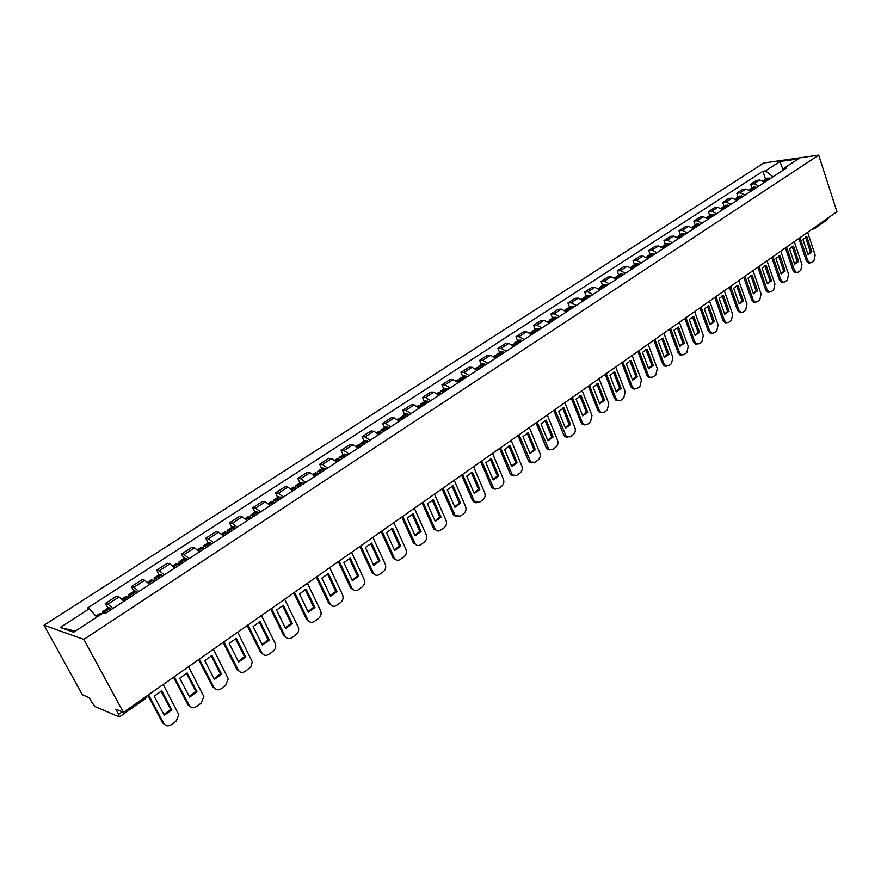 <?xml version="1.0" encoding="UTF-8"?>
<svg xmlns="http://www.w3.org/2000/svg" width="881" height="881" viewBox="0 0 881 881"><rect width="100%" height="100%" fill="white"/><g stroke="black" fill="none" stroke-linecap="round" stroke-linejoin="round"><path stroke-width="1.32" d="M145.53 696.871L145.607 698.468L119.276 716.969L95.39 706.694L92.009 702.741L89.234 697.697L82.263 694.691L44.05 625.213L83.838 639.397L818.702 155.122L836.95 211.726L123.417 712.388L83.838 639.397M818.702 155.122L763.849 162.974L44.05 625.213M119.276 716.969L118.638 714.337L122.173 711.859M123.417 712.388L115.807 709.117L118.638 714.337M828.415 217.717L827.666 219.413L814.683 228.531L815.421 226.835M764.774 182.191L759.73 180.032L756.449 180.473L750.645 184.228L753.938 183.81L758.982 185.979M751.933 188.005L750.645 184.228M751.008 191.188L745.965 188.997L742.683 189.415L736.791 193.236L740.073 192.829L745.128 195.042M738.091 197.036L736.791 193.236M737.034 200.328L731.979 198.104L728.697 198.5L722.706 202.388L725.988 202.002L731.043 204.249M724.039 206.209L722.706 202.388M722.816 209.634L717.751 207.354L714.469 207.74L708.39 211.693L711.661 211.319L716.727 213.609M709.734 215.537L708.39 211.693M708.357 219.083L703.28 216.77L700.021 217.133L693.832 221.153L697.091 220.801L702.168 223.135M695.197 225.018L693.832 221.153M693.655 228.697L688.579 226.34L685.319 226.681L679.02 230.767L682.279 230.437L687.356 232.815M680.418 234.665L679.02 230.767M678.7 238.476L673.613 236.075L670.364 236.394L663.966 240.557L667.214 240.238L672.302 242.66M665.386 244.478L663.966 240.557M663.492 248.42L658.404 245.975L655.156 246.273L648.647 250.501L651.885 250.215L656.984 252.682M650.101 254.455L648.647 250.501M648.02 258.54L642.921 256.052L639.694 256.327L633.065 260.633L636.291 260.358L641.401 262.868M634.54 264.597L633.065 260.633M632.283 268.837L627.173 266.293L623.946 266.547L617.207 270.93L620.422 270.687L625.532 273.242M618.715 274.927L617.207 270.93M616.26 279.31L611.15 276.722L607.934 276.953L601.073 281.413L604.278 281.193L609.399 283.803M602.604 285.433L601.073 281.413M599.95 289.97L594.829 287.338L591.636 287.547L584.654 292.085L587.847 291.886L592.968 294.54M586.217 296.126L584.654 292.085M583.354 300.828L578.233 298.141L575.04 298.329L567.937 302.943L571.119 302.778L576.24 305.487M569.522 307.017L567.937 302.943M566.45 311.885L561.318 309.143L558.158 309.297L550.911 313.999L554.083 313.856L559.204 316.62M552.541 318.107L550.911 313.999M549.237 323.14L544.106 320.354L540.956 320.475L533.589 325.265L536.727 325.155L541.859 327.963M535.241 329.395L533.589 325.265M531.706 334.604L526.574 331.752L523.446 331.851L515.936 336.729L519.063 336.652L524.195 339.515M517.621 340.881L515.936 336.729M513.854 346.277L508.722 343.381L505.606 343.447L497.952 348.413L501.069 348.358L506.19 351.288M499.67 352.598L497.952 348.413M495.662 358.182L490.53 355.219L487.424 355.252L479.638 360.318L482.722 360.296L487.854 363.28M481.389 364.525L479.638 360.318M477.117 370.306L471.985 367.278L468.912 367.289L460.972 372.443L464.034 372.454L469.166 375.504M462.756 376.683L460.972 372.443M458.219 382.662L453.098 379.579L450.037 379.546L441.943 384.799L444.993 384.843L450.114 387.959M443.76 389.072L441.943 384.799M438.958 395.261L433.837 392.111L430.798 392.045L422.55 397.408L425.578 397.485L430.699 400.657M424.411 401.692L422.55 397.408M419.323 408.101L414.202 404.886L411.196 404.786L402.782 410.249L405.778 410.359L410.898 413.607M404.676 414.577L402.782 410.249M399.302 421.195L394.181 417.913L391.197 417.77L382.618 423.354L385.592 423.497L390.701 426.811M384.557 427.703L382.618 423.354M378.874 434.553L373.764 431.194L370.802 431.029L362.058 436.712L364.998 436.899L370.108 440.28M364.029 441.095L362.058 436.712M358.038 448.176L352.929 444.751L349.999 444.542L341.079 450.334L343.986 450.576L349.085 454.023M343.094 454.75L341.079 450.334M336.773 462.085L331.674 458.583L328.778 458.329L319.671 464.243L322.556 464.518L327.644 468.053M321.73 468.681L319.671 464.243M315.068 476.28L309.991 472.701L307.128 472.392L297.833 478.438L300.674 478.757L305.751 482.37M299.936 482.909L297.833 478.438M292.921 490.761L287.845 487.105L285.026 486.764L275.533 492.92L278.341 493.294L283.407 496.983M277.68 497.424L275.533 492.92M270.302 505.551L265.247 501.818L262.461 501.421L252.77 507.72L255.534 508.128L260.589 511.905M254.961 512.246L252.77 507.72M247.209 520.66L242.165 516.828L239.412 516.387L229.523 522.818L232.254 523.281L237.286 527.146M231.769 527.389L229.523 522.818M223.62 536.089L218.587 532.179L215.878 531.684L205.78 538.247L208.467 538.765L213.477 542.707M208.07 542.85L205.78 538.247M199.513 551.847L194.503 547.85L191.838 547.299L181.519 554.006L184.151 554.578L189.151 558.62M183.865 558.642L181.519 554.006M174.879 567.959L169.89 563.862L167.28 563.256L156.719 570.117L159.318 570.745L164.295 574.875M159.131 574.775L156.719 570.117M149.704 584.422L144.737 580.238L142.171 579.577L131.379 586.581L133.923 587.264L138.879 591.492M133.835 591.272L131.379 586.581M123.957 601.26L119.012 596.966L116.501 596.25L105.478 603.419L107.967 604.157L112.889 608.496M107.989 608.143L105.478 603.419M773.033 176.784L765.435 170.903L779.905 161.542L798.329 158.91L783.837 168.37L783 170.264M75.314 631.137L60.293 627.481L73.696 632.195L103.11 612.989L105.07 613.605L786.447 168.018L783.837 168.37M60.293 627.481L89.344 608.672L96.789 617.118M765.435 170.903L762.902 171.255L87.461 608.088L89.344 608.672M765.545 179.129L762.902 171.255M779.905 161.542L783.154 169.923M767.285 180.55L765.809 179.999L763.309 180.814M763.915 180.187L767.087 178.127L770.446 178.48M763.1 180.847L765.886 181.453M800.058 237.617L807.668 260.501L809.826 262.934L811.5 262.593L813.945 260.831L815.167 255.116L807.635 232.298M807.998 254.697L811.875 251.922L806.842 236.703L802.932 239.456L807.998 254.697M798.858 238.465L806.225 260.611L808.384 263.034L809.716 262.901M807.91 254.444L810.432 252.032L805.465 237.055M810.432 252.032L811.875 251.922M753.607 189.492L752.143 188.93L749.632 189.745M750.238 189.107L753.464 187.014L756.823 187.389M749.313 189.811L752.198 190.417M786.612 247.054L794.354 270.071L796.501 272.493L798.252 272.152L800.73 270.368L801.974 264.597L794.31 241.647M794.684 264.223L798.627 261.393L793.506 246.096L789.541 248.894L794.684 264.223M785.412 247.891L792.911 270.17L795.058 272.592L796.424 272.471M794.596 263.97L797.184 261.503L792.14 246.438M797.184 261.503L798.627 261.393M739.71 198.577L738.245 198.005L735.723 198.831M736.351 198.181L739.622 196.045L742.98 196.441M735.294 198.93L738.278 199.513M772.945 256.635L780.819 279.806L782.945 282.217L784.784 281.876L787.306 280.059L788.572 274.233L780.775 251.151M781.161 273.903L785.169 271.029L779.96 255.633L775.919 258.474L781.161 273.903M771.756 257.483L779.377 279.894L781.513 282.305L782.923 282.206L781.513 282.305M781.062 273.639L783.727 271.128L778.595 255.975M783.727 271.128L785.169 271.029M725.581 207.817L724.116 207.233L721.594 208.059M722.222 207.398L725.548 205.229L728.906 205.636M721.054 208.191L724.127 208.775M759.059 266.392L767.065 289.695L769.179 292.096L771.095 291.754L773.661 289.904L774.939 284.023L767.01 260.809M767.406 283.737L771.481 280.819L766.184 265.335L762.076 268.22L767.406 283.737M757.869 267.218L765.622 289.772L767.736 292.173L769.19 292.096L767.736 292.173M767.307 283.473L770.038 280.907L764.829 265.677M770.038 280.907L771.481 280.819M711.22 217.211L709.745 216.616L707.223 217.453M707.861 216.759L711.242 214.557L714.601 214.997M706.573 217.629L709.734 218.18M744.93 276.304L753.079 299.738L755.16 302.139L757.175 301.798L759.785 299.925L761.085 293.99L753.013 270.621M753.42 293.747L757.572 290.774L752.176 275.191L748.002 278.132L753.42 293.747M743.74 277.13L751.647 299.815L753.729 302.205L755.226 302.161M753.321 293.461L756.129 290.851L750.821 275.533M756.129 290.851L757.572 290.774M696.618 226.758L695.142 226.153L692.62 227.001M693.259 226.296L696.695 224.049L700.054 224.512M691.849 227.21L695.109 227.75M730.558 286.38L738.862 309.969L740.921 312.337L743.035 312.017L745.678 310.101L747 304.11L738.785 280.61M739.203 303.912L743.421 300.895L737.937 285.213L733.686 288.208L739.203 303.912M729.391 287.206L737.43 310.024L739.478 312.403L741.031 312.381M739.104 303.626L741.989 300.961L736.593 285.565M741.989 300.961L743.421 300.895M681.762 236.471L680.286 235.855L677.764 236.703M678.403 235.976L681.905 233.696L685.264 234.181M676.894 236.967L680.231 237.474M715.956 296.633L724.402 320.365L726.429 322.721L728.642 322.402L731.34 320.453L732.684 314.407L724.314 290.763M724.755 314.253L729.039 311.191L723.455 295.41L719.138 298.45L724.755 314.253M714.788 297.448L722.971 320.409L724.986 322.765L726.594 322.776M724.645 313.955L727.607 311.246L722.112 295.752M727.607 311.246L729.039 311.191M666.664 246.35L665.177 245.722L662.655 246.581M663.305 245.832L666.862 243.508L670.221 244.026M661.675 246.9L665.1 247.374M701.089 307.062L709.69 330.937L711.683 333.271L714.006 332.963L716.749 330.992L718.114 324.88L709.601 301.093M710.053 324.781L714.414 321.653L708.72 305.784L704.326 308.879L710.053 324.781M699.932 307.876L708.269 330.97L710.251 333.304L711.914 333.348M709.943 324.472L712.982 321.708L707.388 306.125M712.982 321.708L714.414 321.653M651.29 256.404L647.942 255.853L647.293 256.624M647.942 255.853L651.555 253.497L654.913 254.036M646.191 256.999L649.715 257.428M685.969 317.667L694.735 341.685L696.673 343.997L699.129 343.711L701.915 341.696L703.302 335.529L694.635 311.588M695.098 335.474L699.525 332.302L693.732 316.334L689.272 319.484L695.098 335.474M684.823 318.47L693.303 341.718L695.241 344.019L696.981 344.108M694.977 335.165L698.104 332.346L692.411 316.675M698.104 332.346L699.525 332.302M635.653 266.624L632.305 266.051L631.655 266.844M632.305 266.051L635.994 263.65L639.342 264.212M630.444 267.273L634.034 267.681M670.595 328.459L679.515 352.631L681.398 354.911L683.975 354.647L686.817 352.598L688.226 346.365L679.405 322.281M679.879 346.365L684.394 343.138L678.491 327.06L673.943 330.265L679.879 346.365M669.45 329.263L678.084 352.653L679.978 354.922L681.773 355.054M679.758 346.035L682.962 343.161L677.181 327.402M682.962 343.161L684.394 343.138M619.75 277.03L616.403 276.436L615.742 277.251M616.403 276.436L620.147 273.991L623.495 274.575M614.409 277.735L618.099 278.11M654.935 339.438L664.021 363.765L665.86 366.011L668.569 365.758L671.454 363.677L672.897 357.389L663.9 333.15M664.395 357.444L668.987 354.151L662.975 337.985L658.349 341.244L664.395 357.444M653.801 340.242L662.6 363.776L664.439 366.011L666.311 366.188M664.263 357.113L667.567 354.173L661.675 338.326M667.567 354.173L668.987 354.151M603.551 287.624L600.214 286.997L599.554 287.845M600.214 286.997L604.025 284.508L607.372 285.125M598.1 288.373L601.877 288.715M639 350.627L648.262 375.097L650.035 377.299L652.887 377.079L655.827 374.965L657.292 368.61L648.13 344.218M648.636 368.721L653.306 365.373L647.194 349.096L642.48 352.422L648.636 368.721M637.877 351.409L646.852 375.086L648.625 377.288L650.574 377.52M648.504 368.368L651.896 365.373L645.894 349.438M651.896 365.373L653.306 365.373M587.065 298.395L583.74 297.745L583.079 298.615M583.74 297.745L587.616 295.212L590.953 295.862M581.493 299.21L583.883 298.813L585.358 299.518M622.79 362.003L632.217 386.627L633.924 388.785L636.93 388.598L639.925 386.451L641.401 380.03L632.073 355.484M632.602 380.196L637.359 376.782L631.115 360.417L626.325 363.787L632.602 380.196M621.678 362.785L630.807 386.616L632.514 388.763L634.54 389.05M632.459 379.832L635.939 376.782L629.838 360.747M635.939 376.782L637.359 376.782M570.293 309.374L566.968 308.691L566.307 309.594M566.968 308.691L570.921 306.114L574.247 306.786M564.578 310.244L567.067 309.793L568.553 310.508M606.271 373.588L615.885 398.377L617.526 400.47L620.687 400.326L623.726 398.135L625.235 391.649L615.731 366.948M616.271 391.869L621.116 388.411L614.762 371.936L609.883 375.372L616.271 391.869M605.17 374.359L614.475 398.344L616.116 400.437L618.231 400.789M616.127 391.505L619.706 388.389L613.484 372.267M619.706 388.389L621.116 388.411M553.202 320.541L549.887 319.825L549.226 320.772M549.887 319.825L553.918 317.204L557.233 317.909M547.365 321.477L549.953 320.97L551.44 321.697M551.143 321.543L551.704 321.521M589.455 385.382L599.256 410.326L600.809 412.363L604.146 412.264L607.24 410.028L608.782 403.476L599.091 378.632M599.642 403.773L604.575 400.238L598.1 383.664L593.133 387.155L599.642 403.773M588.376 386.153L597.858 410.282L599.41 412.308L601.613 412.737M599.498 403.388L603.177 400.205L596.833 383.984M603.177 400.205L604.575 400.238M535.802 331.928L532.498 331.179L531.838 332.148M532.498 331.179L536.595 328.503L539.91 329.241M529.822 332.919L532.52 332.357L534.007 333.106M533.71 332.93L534.327 332.886M572.342 397.397L582.319 422.506L583.795 424.466L587.308 424.422L590.457 422.153L592.021 415.524L582.143 390.514M582.715 415.876L587.737 412.286L581.141 395.602L576.075 399.17L582.715 415.876M571.262 398.157L580.931 422.44L582.396 424.4L584.698 424.917M582.561 415.491L586.35 412.242L579.885 395.932M586.35 412.242L587.737 412.286M518.083 343.513L514.79 342.731L514.13 343.744M514.79 342.731L518.964 340.011L522.257 340.782M511.96 344.57L514.757 343.953L516.244 344.713M515.947 344.537L516.618 344.471M554.898 409.643L566.45 436.778L570.15 436.811L573.366 434.487C575.271 432.78 575.8 430.545 574.952 427.803L564.886 402.628M565.47 428.221L570.591 424.554L563.862 407.76L558.708 411.394L565.47 428.221M553.83 410.392L563.686 434.829L565.062 436.701L567.463 437.306M565.316 427.814L569.203 424.499L562.618 408.09M569.203 424.499L570.591 424.554M500.034 355.318L496.741 354.503L496.091 355.561M496.741 354.503L500.992 351.728L504.284 352.543M493.767 356.453L494.869 355.726L498.161 356.541M497.864 356.365L498.58 356.265M537.124 422.109L548.775 449.321L552.673 449.42L555.955 447.063C557.893 445.323 558.433 443.066 557.574 440.291L547.299 414.962M547.916 440.786L553.125 437.053L546.264 420.16L541.011 423.849L547.916 440.786M536.066 422.847L546.121 447.438L547.398 449.222L549.898 449.938M547.74 440.368L551.737 436.976L545.031 420.479M551.737 436.976L553.125 437.053M481.632 367.355L478.361 366.496L477.711 367.608M478.361 366.496L482.689 363.677L485.971 364.514M475.222 368.544L476.456 367.74L479.727 368.599M479.44 368.423L480.211 368.28M519.019 434.818L530.769 462.085L534.877 462.272L538.214 459.871C540.185 458.098 540.736 455.818 539.855 453.032L529.382 427.538M530.021 453.583L535.329 449.784L528.325 432.78L522.973 436.547L530.021 453.583M517.973 435.544L528.226 460.3L529.393 461.974L532.003 462.789M529.844 453.164L533.952 449.695L527.113 433.1M533.952 449.695L535.329 449.784M462.888 379.612L459.629 378.72L458.979 379.887M459.629 378.72L464.034 375.846L467.304 376.716M456.314 380.878L457.68 379.986L460.939 380.878M460.675 380.713L461.479 380.526M500.562 447.768L512.412 475.079L516.74 475.366L520.131 472.91C522.147 471.115 522.708 468.813 521.816 466.005L511.134 440.346M511.784 466.633L517.191 462.767L510.055 445.643L504.604 449.486L511.784 466.633M499.538 448.484L510 473.394L511.046 474.958L513.766 475.905M511.597 466.203L515.826 462.657L508.855 445.962M515.826 462.657L517.191 462.767M443.782 392.111L440.533 391.175L439.894 392.397M440.533 391.175L445.026 388.246L448.275 389.16M437.053 393.455L438.551 392.474L441.799 393.4M441.557 393.245L442.394 393.014M481.753 460.961L493.701 488.305L498.25 488.713L501.707 486.213C503.767 484.385 504.339 482.05 503.414 479.22L492.523 453.407M493.195 479.936L498.712 475.982L491.433 458.759L485.872 462.679L493.195 479.936M480.74 461.666L491.411 486.741L492.336 488.173L495.177 489.252M492.997 479.484L497.347 475.861L490.243 459.067M497.347 475.861L498.712 475.982M424.301 404.842L421.063 403.883L420.446 405.161M421.063 403.883L425.655 400.888L428.893 401.846M417.407 406.273L419.048 405.194L422.274 406.163M422.076 406.031L422.935 405.734M462.569 474.419L474.617 501.785L479.407 502.313L482.931 499.769C485.024 497.908 485.607 495.551 484.671 492.699L473.56 466.71M474.242 493.492L479.87 489.462L472.436 472.128L466.765 476.114L474.242 493.492M461.578 475.112L472.469 500.353L473.273 501.63L476.214 502.875M474.044 493.03L478.515 489.329L471.28 472.436M478.515 489.329L479.87 489.462M404.434 417.836L401.218 416.834L400.624 418.189M401.218 416.834L405.899 413.773L409.114 414.775M397.375 419.334L399.159 418.167L402.375 419.18M402.21 419.081L403.091 418.706M443.011 488.14L455.169 515.517L460.19 516.189L463.791 513.59C465.928 511.696 466.512 509.306 465.564 506.443L454.211 480.277M454.926 507.313L460.664 503.205L453.076 485.761L447.295 489.825L454.926 507.313M442.042 488.823L453.153 514.229L453.825 515.352L456.887 516.751M454.717 506.839L459.32 503.051L451.931 486.059M459.32 503.051L460.664 503.205M384.171 431.084L380.977 430.038L380.405 431.47M380.977 430.038L385.746 426.922L388.95 427.957M376.936 432.67L378.874 431.404L382.079 432.461M381.969 432.384L382.861 431.943M423.067 502.137L435.335 529.514L436.998 530.836L439.024 531.034L444.266 527.675C446.447 525.748 447.041 523.336 446.072 520.451L434.487 494.12M435.225 521.409L441.073 517.224L433.331 499.659L427.439 503.811L435.225 521.409M422.109 502.809L433.452 528.38L437.163 530.902M435.005 520.913L439.74 517.048L432.208 499.956M439.74 517.048L441.073 517.224M363.512 444.597L360.329 443.506L359.789 445.026M360.329 443.506L365.197 440.324L368.379 441.414M356.1 446.271L358.193 444.905L361.364 445.995M361.342 445.973L362.223 445.434M402.716 516.42L415.105 543.775C416.658 545.724 418.497 546.055 420.611 544.755L424.356 542.046C426.58 540.086 427.186 537.652 426.195 534.734L414.378 508.238M415.127 535.791L421.096 531.518L413.189 513.832L407.176 518.072L415.127 535.791M401.78 517.07L413.365 542.806L417.043 545.339M414.907 535.285L419.774 531.32L412.088 514.141M419.774 531.32L421.096 531.518M342.434 458.384L339.273 457.25L338.767 458.88M339.273 457.25L344.24 454.001L347.4 455.136M334.824 460.146L337.093 458.671L340.242 459.816M340.297 459.772L341.167 459.21M381.958 530.99L394.468 558.301C396.043 560.448 397.959 560.834 400.227 559.468L404.049 556.715C406.317 554.711 406.934 552.244 405.921 549.315L393.851 522.642M394.633 550.449L400.723 546.099L392.651 528.303L386.506 532.62L394.633 550.449M381.044 531.628L393.157 558.08L396.516 560.063M394.391 549.931L399.412 545.879L391.56 528.6M399.412 545.879L400.723 546.099M320.915 472.447L317.777 471.269L317.325 473.02M317.777 471.269L322.842 467.965L325.992 469.133M313.118 474.308L315.552 472.723L318.691 473.912M318.834 473.813L319.682 473.262M360.77 545.857L373.412 573.124C374.998 575.469 377.002 575.921 379.425 574.478L383.323 571.67C385.636 569.633 386.274 567.133 385.239 564.181L372.905 537.333M373.709 565.426L379.92 560.977L371.683 543.059L365.417 547.475L373.709 565.426M359.866 546.473L372.123 572.881L375.57 575.073M373.467 564.886L378.632 560.745L370.626 543.357M378.632 560.745L379.92 560.977M298.956 486.808L295.851 485.574L295.454 487.468M295.851 485.574L301.016 482.204L304.132 483.427M290.961 488.757L293.571 487.061L296.677 488.305M296.93 488.14L297.756 487.6M339.141 561.032L351.937 588.244C353.523 590.799 355.616 591.316 358.204 589.807L362.179 586.933C364.536 584.863 365.186 582.33 364.128 579.357L351.53 552.332M352.367 580.7L358.699 576.163L350.286 558.125L343.887 562.629L352.367 580.7M338.271 561.638L350.649 587.968L354.173 590.402M352.103 580.139L357.422 575.899L349.25 558.411M357.422 575.899L358.699 576.163M276.546 501.465L273.451 500.188L273.143 502.225M273.451 500.188L278.737 496.741L281.832 498.018M268.342 503.525L271.128 501.696L274.222 502.996M274.564 502.765L275.379 502.236M317.061 576.515L330.089 603.826C331.697 606.469 333.844 607.009 336.531 605.445L340.595 602.516C342.995 600.413 343.656 597.858 342.588 594.862L329.714 567.639M330.562 596.294L337.038 591.658L328.437 573.509L321.906 578.101L330.562 596.294M316.213 577.11L328.822 603.529L332.335 606.051M330.298 595.721L335.771 591.382L327.424 573.784M335.771 591.382L337.038 591.658M253.651 516.442L250.589 515.099L250.369 517.323M250.589 515.099L255.986 511.586L259.058 512.907M245.237 518.59L248.222 516.651L251.283 517.995M251.735 517.698L252.517 517.18M294.507 592.34L307.832 619.828C309.473 622.493 311.665 623.021 314.407 621.413L318.559 618.418C320.926 616.381 321.631 613.881 320.706 610.929L307.425 583.277M308.317 612.207L314.924 607.483L306.125 589.213L299.463 593.904L308.317 612.207M293.681 592.924L306.577 619.508L310.024 622.019M308.031 611.623L313.669 607.185L305.145 589.488M313.669 607.185L314.924 607.483M230.271 531.728L227.243 530.34L227.144 532.763M227.243 530.34L232.749 526.739L235.789 528.115M221.649 533.985L224.82 531.915L227.849 533.313M228.41 532.95L229.17 532.443M271.48 608.507L285.092 636.17C286.777 638.846 289.012 639.364 291.82 637.723L296.049 634.661C298.384 632.69 299.144 630.256 298.351 627.338L284.673 599.245M285.587 628.472L292.338 623.638L283.352 605.247L276.535 610.037L285.587 628.472M270.676 609.057L283.858 635.829L287.239 638.318M285.29 627.867L291.104 623.319L282.394 605.511M291.104 623.319L292.338 623.638M206.396 547.343L203.39 545.901L203.445 548.588M203.39 545.901L209.017 542.222L212.024 543.665M197.542 549.722L200.923 547.508L203.918 548.962M204.59 548.522L205.328 548.037M247.946 625.014L261.866 652.865C263.584 655.552 265.875 656.059 268.738 654.385L273.066 651.257C275.357 649.352 276.16 646.962 275.5 644.099L261.426 615.555M262.373 645.079L269.267 640.146L260.082 621.634L253.122 626.534L262.373 645.079M247.176 625.554L260.655 652.502L263.948 654.968M262.064 644.463L268.044 639.793L259.157 621.887M268.044 639.793L269.267 640.146M181.993 563.3L179.019 561.792L179.261 564.798M179.019 561.792L184.768 558.047L187.752 559.534M172.896 565.789L176.497 563.444L179.46 564.963M180.253 564.435L180.968 563.972M223.895 641.886L238.145 669.923C239.896 672.632 242.242 673.117 245.171 671.399L251.14 666.609L252.252 661.752L237.683 632.217M238.652 662.049L245.7 657.006L236.306 638.373L229.192 643.372L238.652 662.049M223.157 642.403L236.945 669.527L240.15 671.972M238.333 661.411L244.5 656.631L235.414 638.626M244.5 656.631L245.7 657.006M157.049 579.61L154.12 578.046L154.527 581.262M154.12 578.046L160.001 574.214L162.941 575.767M147.722 582.22L151.532 579.731L154.461 581.306M155.386 580.7L156.069 580.26M199.326 659.131L213.896 687.356C215.691 690.076 218.081 690.55 221.076 688.788L225.591 685.528L228.267 678.722L213.411 649.242M214.413 679.394L221.616 674.24L212.002 655.475L204.733 660.596L214.413 679.394M198.61 659.627L212.717 686.938L215.823 689.338M214.072 678.733L220.437 673.833L211.143 655.728M220.437 673.833L221.616 674.24M131.555 596.283L128.659 594.653L129.144 597.858M128.659 594.653L134.672 590.733L137.579 592.351M121.974 599.025L126.016 596.382L128.912 598.012M129.959 597.329L130.619 596.9M174.196 676.762L189.107 705.174C190.946 707.906 193.391 708.368 196.452 706.562L201.066 703.236L203.852 696.607L188.6 666.653M189.635 697.124L197.003 691.86L187.157 672.963L179.724 678.194L189.635 697.124M173.513 677.236L187.95 704.723L190.946 707.091M189.283 696.442L195.835 691.42L186.343 673.205M195.835 691.42L197.003 691.86M105.489 613.33L102.637 611.634L102.57 613.341M102.637 611.634L108.77 607.626L111.645 609.311M95.853 616.061L99.927 613.396L101.524 614.024M148.504 694.79L163.767 723.4C165.639 726.142 168.15 726.594 171.277 724.744L176.002 721.33L178.887 714.876L163.227 684.449M164.306 715.251L171.828 709.866L161.763 690.847L154.164 696.199L164.306 715.251M147.854 695.241L162.622 722.916L165.496 725.239M163.932 714.546L170.683 709.403L160.981 691.078M170.683 709.403L171.828 709.866M133.923 587.264L144.737 580.238M159.318 570.745L169.89 563.862M184.151 554.578L194.503 547.85M208.467 538.765L218.587 532.179M232.254 523.281L242.165 516.828M255.534 508.128L265.247 501.818M278.341 493.294L287.845 487.105M300.674 478.757L309.991 472.701M322.556 464.518L331.674 458.583M343.986 450.576L352.929 444.751M364.998 436.899L373.764 431.194M385.592 423.497L394.181 417.913M405.778 410.359L414.202 404.886M425.578 397.485L433.837 392.111M444.993 384.843L453.098 379.579M464.034 372.454L471.985 367.278M482.722 360.296L490.53 355.219M501.069 348.358L508.722 343.381M519.063 336.652L526.574 331.752M536.727 325.155L544.106 320.354M554.083 313.856L561.318 309.143M571.119 302.778L578.233 298.141M587.847 291.886L594.829 287.338M604.278 281.193L611.15 276.722M620.422 270.687L627.173 266.293M636.291 260.358L642.921 256.052M651.885 250.215L658.404 245.975M667.214 240.238L673.613 236.075M682.279 230.437L688.579 226.34M697.091 220.801L703.28 216.77M711.661 211.319L717.751 207.354M725.988 202.002L731.979 198.104M740.073 192.829L745.965 188.997M753.938 183.81L759.73 180.032M107.967 604.157L119.012 596.966M813.89 228.818L812.469 228.906M813.493 229.016L812.183 229.104M765.985 180.054L769.146 177.984M765.809 179.999L768.981 177.929M763.794 181.321L764.422 180.902M763.904 181.409L764.587 180.957M806.225 260.611L807.668 260.501M752.308 188.986L755.524 186.882M752.143 188.93L755.358 186.827M750.028 190.307L750.722 189.856M750.149 190.395L750.887 189.911M792.911 270.17L794.354 270.071M738.41 198.06L741.681 195.923M738.245 198.005L741.516 195.868M736.042 199.436L736.802 198.941M736.153 199.524L736.968 198.996M779.377 279.894L780.819 279.806M724.281 207.288L727.607 205.119M724.116 207.233L727.442 205.064M721.825 208.731L722.651 208.191M721.935 208.819L722.816 208.246M765.622 289.772L767.065 289.695M709.921 216.671L713.302 214.457M709.745 216.616L713.125 214.402M707.366 218.169L708.258 217.585M707.476 218.268L708.434 217.64M751.647 299.815L753.079 299.738M695.307 226.208L698.754 223.961M695.142 226.153L698.578 223.906M692.653 227.772L693.633 227.144M692.774 227.871L693.799 227.199M737.43 310.024L738.862 309.969M680.451 235.91L683.953 233.63M680.286 235.855L683.788 233.564M677.698 237.54L678.744 236.857M677.819 237.639L678.921 236.912M722.971 320.409L724.402 320.365M665.342 245.777L668.91 243.453M665.177 245.722L668.734 243.398M662.49 247.473L663.613 246.746M662.6 247.572L663.778 246.801M708.269 330.97L709.69 330.937M649.98 255.82L653.603 253.453M649.804 255.754L653.427 253.398M647.006 257.582L648.218 256.8M647.128 257.681L648.383 256.856M693.303 341.718L694.735 341.685M634.342 266.029L638.02 263.628M634.177 265.963L637.855 263.562M631.259 267.868L632.558 267.02M631.38 267.967L632.723 267.086M678.084 352.653L679.515 352.631M618.429 276.425L622.173 273.98M618.264 276.359L622.008 273.914M615.235 278.33L616.612 277.438M615.356 278.429L616.777 277.504M662.6 363.776L664.021 363.765M602.241 286.997L606.051 284.508M602.064 286.931L605.886 284.442M598.926 288.99L600.39 288.032M599.036 289.089L600.556 288.098M646.852 375.086L648.262 375.097M585.755 297.767L589.642 295.234M585.59 297.701L589.466 295.168M582.319 299.837L583.883 298.813M582.44 299.936L584.048 298.879M630.807 386.616L632.217 386.627M568.972 308.724L572.925 306.148M568.807 308.658L572.76 306.07M565.415 310.872L567.067 309.793M565.525 310.971L567.232 309.859M614.475 398.344L615.885 398.377M551.891 319.891L555.911 317.259M551.715 319.814L555.746 317.182M548.191 322.116L549.953 320.97M548.312 322.226L550.118 321.047M597.858 410.282L599.256 410.326M534.492 331.256L538.588 328.569M534.315 331.179L538.423 328.503M530.659 333.569L532.52 332.357M530.78 333.679L532.686 332.423M580.931 422.44L582.319 422.506M516.762 342.83L520.946 340.099M516.596 342.753L520.77 340.022M512.797 345.231L514.757 343.953M512.918 345.341L514.933 344.031M563.686 434.829L565.073 434.895M498.712 354.614L502.963 351.838M498.547 354.547L502.798 351.761M494.604 357.113L496.675 355.77M494.726 357.223L496.84 355.836M546.121 447.438L547.508 447.526M480.321 366.639L484.649 363.798M480.145 366.551L484.484 363.721M476.059 369.227L478.24 367.795M476.18 369.337L478.405 367.884M528.226 460.3L529.602 460.4M461.567 378.874L465.983 375.989M461.402 378.797L465.818 375.912M457.151 381.572L459.464 380.063M457.272 381.682L459.629 380.151M510 473.394L511.365 473.515M442.46 391.362L446.964 388.422M442.295 391.274L446.799 388.334M437.89 394.148L440.313 392.574M438.011 394.27L440.478 392.651M491.411 486.741L492.765 486.885M422.979 404.082L427.571 401.086M422.814 403.994L427.406 400.998M418.244 406.978L420.799 405.315M418.365 407.099L420.964 405.403M472.469 500.353L473.813 500.507M403.124 417.054L407.804 413.993M402.958 416.966L407.639 413.905M398.212 420.061L400.899 418.31M398.344 420.182L401.064 418.398M453.153 514.229L454.486 514.394M382.872 430.28L387.64 427.164M382.695 430.192L387.475 427.076M377.784 433.408L380.603 431.569M377.905 433.518L380.768 431.657M433.452 528.38L434.785 528.567M362.201 443.782L367.08 440.599M362.036 443.683L366.914 440.511M356.948 447.019L359.9 445.081M357.069 447.141L360.065 445.18M413.365 542.806L414.676 543.015M341.123 457.547L346.101 454.299M340.958 457.448L345.936 454.211M335.672 460.906L338.778 458.88M335.804 461.027L338.943 458.979M392.871 557.53L394.17 557.761M319.616 471.599L324.693 468.285M319.451 471.5L324.527 468.185M313.977 475.079L317.226 472.954M314.099 475.2L317.391 473.053M371.958 572.551L373.247 572.804M297.668 485.938L302.844 482.557M297.503 485.838L302.679 482.458M291.82 489.55L295.223 487.325M291.941 489.671L295.388 487.424M350.616 587.88L351.893 588.156M275.246 500.573L280.532 497.126M275.092 500.474L280.378 497.016M269.201 504.317L272.758 501.994M269.322 504.45L272.923 502.093M328.822 603.529L330.089 603.826M252.362 515.517L257.77 511.993M252.208 515.418L257.604 511.894M246.096 519.405L249.83 516.971M246.217 519.537L249.995 517.07M306.577 619.508L307.832 619.828M228.994 530.791L234.511 527.19M228.829 530.681L234.346 527.08M222.497 534.811L226.406 532.267M222.629 534.943L226.571 532.366M283.858 635.829L285.092 636.17M205.119 546.385L210.746 542.707M204.954 546.275L210.592 542.597M198.39 550.559L202.476 547.894M198.511 550.691L202.641 548.004M260.655 652.502L261.866 652.865M180.726 562.32L186.475 558.554M180.561 562.199L186.32 558.444M173.755 566.648L178.028 563.851M173.876 566.78L178.193 563.972M236.945 669.527L238.145 669.923M155.794 578.597L161.675 574.753M155.629 578.487L161.509 574.643M148.57 583.101L153.041 580.172M148.691 583.233L153.206 580.293M212.717 686.938L213.896 687.356M130.3 595.248L136.313 591.316M130.146 595.127L136.159 591.206M122.822 599.906L127.503 596.855M122.944 600.049L127.657 596.977M187.95 704.723L189.107 705.174M104.244 612.273L110.389 608.253M104.09 612.152L110.235 608.132M96.679 616.986L101.381 613.914M162.622 722.916L163.767 723.4M145.607 698.468L147.193 695.704M808.384 263.034L809.826 262.934M795.058 272.592L796.501 272.493M753.729 302.205L755.16 302.139M739.478 312.403L740.921 312.337M724.986 322.765L726.429 322.721M710.251 333.304L711.683 333.271M695.241 344.019L696.673 343.997M679.978 354.922L681.398 354.911M664.439 366.011L665.86 366.011M648.625 377.288L650.035 377.299M632.514 388.763L633.924 388.785M616.116 400.437L617.526 400.47M599.41 412.308L600.809 412.363M582.396 424.4L583.795 424.466M565.062 436.701L566.45 436.778M547.398 449.222L548.775 449.321M529.393 461.974L530.769 462.085M511.046 474.958L512.412 475.079M492.336 488.173L493.701 488.305M473.273 501.63L474.617 501.785M453.825 515.352L455.169 515.517M434.003 529.316L435.335 529.514M413.784 543.555L415.105 543.775M393.157 558.08L394.468 558.301M372.123 572.881L373.412 573.124M350.649 587.968L351.937 588.244"/></g></svg>
